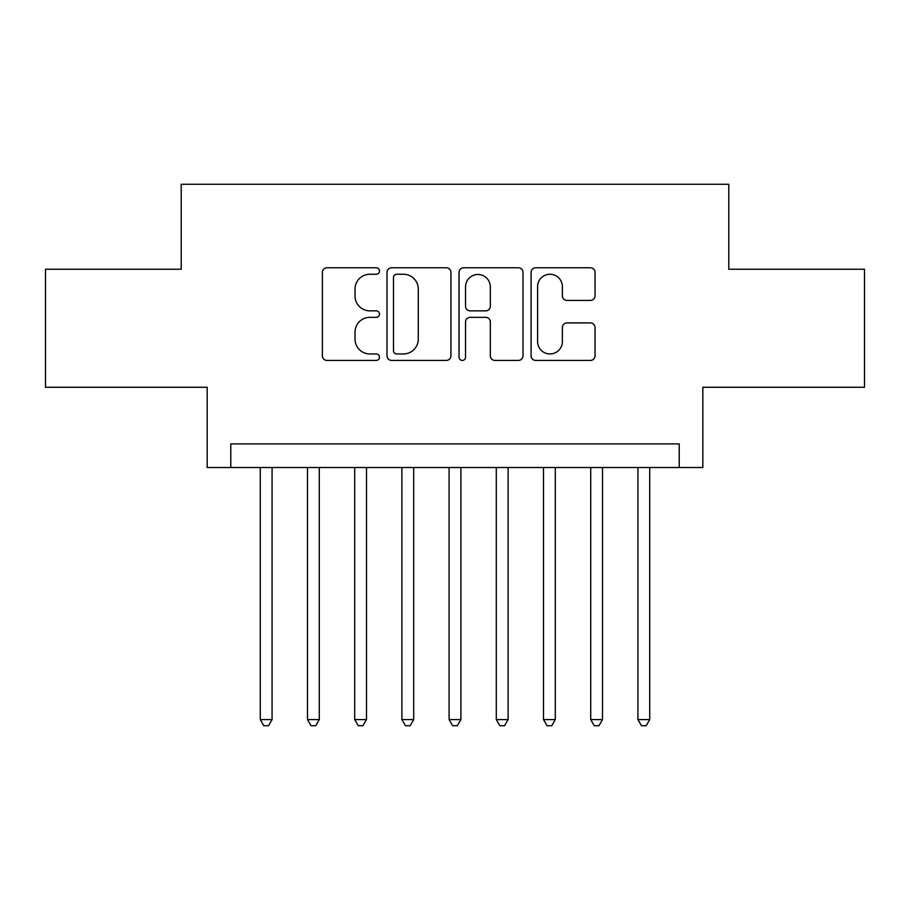 <?xml version="1.0" encoding="UTF-8"?>
<svg xmlns="http://www.w3.org/2000/svg" width="910" height="910" viewBox="0 0 910 910"><rect width="100%" height="100%" fill="white"/><g stroke="black" fill="none" stroke-linecap="round" stroke-linejoin="round"><path stroke-width="1.36" d="M379.47 270.998A3.242 3.242 0 0 0 376.228 267.756L326.997 267.756A4.63 4.63 0 0 0 322.367 272.397L322.367 355.799A4.63 4.63 0 0 0 326.997 360.428L376.228 360.428A3.242 3.242 0 0 0 379.47 357.186A3.242 3.242 0 0 0 376.228 353.945L369.858 353.945A14.822 14.822 0 0 1 355.036 339.111L355.036 332.161A14.822 14.822 0 0 1 369.858 317.34L376.228 317.34A3.242 3.242 0 0 0 379.47 314.098A3.242 3.242 0 0 0 376.228 310.856L369.858 310.856A14.822 14.822 0 0 1 355.036 296.023L355.036 289.073A14.822 14.822 0 0 1 369.858 274.251L376.228 274.251A3.242 3.242 0 0 0 379.47 270.998M590.408 300.425A4.63 4.63 0 0 0 595.049 295.796L595.049 272.397A4.63 4.63 0 0 0 590.408 267.756L535.74 267.756A4.63 4.63 0 0 0 531.099 272.397L531.099 355.799A4.63 4.63 0 0 0 535.74 360.428L590.408 360.428A4.63 4.63 0 0 0 595.049 355.799L595.049 327.532A4.63 4.63 0 0 0 590.408 322.902L567.01 322.902A4.63 4.63 0 0 0 562.38 327.532L562.38 341.546A12.399 12.399 0 0 1 549.981 353.945A12.399 12.399 0 0 1 537.594 341.546L537.594 286.639A12.399 12.399 0 0 1 549.981 274.251A12.399 12.399 0 0 1 562.38 286.639L562.38 295.796A4.63 4.63 0 0 0 567.01 300.425L590.408 300.425M679.224 467.512L702.827 467.512L702.827 387.262L864.5 387.262L864.5 269.246L728.785 269.246L728.785 184.286L181.215 184.286L181.215 269.246L45.5 269.246L45.5 387.262L207.173 387.262L207.173 467.512L679.224 467.512L679.224 443.909L230.776 443.909L230.776 467.512M450.95 272.397A4.63 4.63 0 0 0 446.31 267.756L391.641 267.756A4.63 4.63 0 0 0 387 272.397L387 355.799A4.63 4.63 0 0 0 391.641 360.428L446.31 360.428A4.63 4.63 0 0 0 450.95 355.799L450.95 272.397M463.69 267.756L518.359 267.756A4.63 4.63 0 0 1 523 272.397L523 355.799A4.63 4.63 0 0 1 518.359 360.428L494.96 360.428A4.63 4.63 0 0 1 490.331 355.799L490.331 321.969A4.63 4.63 0 0 0 485.701 317.34L470.174 317.34A4.63 4.63 0 0 0 465.545 321.969L465.545 357.186A3.242 3.242 0 0 1 462.303 360.428A3.242 3.242 0 0 1 459.049 357.186L459.049 272.397A4.63 4.63 0 0 1 463.69 267.756M396.737 274.251A3.242 3.242 0 0 0 393.495 277.493L393.495 350.703A3.242 3.242 0 0 0 396.737 353.945L403.448 353.945A14.822 14.822 0 0 0 418.281 339.111L418.281 289.073A14.822 14.822 0 0 0 403.448 274.251L396.737 274.251M490.331 286.877A12.399 12.399 0 0 0 477.932 274.479A12.399 12.399 0 0 0 465.545 286.877L465.545 306.215A4.63 4.63 0 0 0 470.174 310.856L485.701 310.856A4.63 4.63 0 0 0 490.331 306.215L490.331 286.877M260.283 467.512L260.283 719.582L272.079 719.582L272.079 467.512M272.079 719.582L268.541 725.714L263.82 725.714L260.283 719.582M307.489 467.512L307.489 719.582L319.285 719.582L319.285 467.512M319.285 719.582L315.747 725.714L311.027 725.714L307.489 719.582M354.695 467.512L354.695 719.582L366.491 719.582L366.491 467.512M366.491 719.582L362.953 725.714L358.233 725.714L354.695 719.582M401.89 467.512L401.89 719.582L413.697 719.582L413.697 467.512M413.697 719.582L410.16 725.714L405.439 725.714L401.89 719.582M449.096 467.512L449.096 719.582L460.904 719.582L460.904 467.512M460.904 719.582L457.355 725.714L452.645 725.714L449.096 719.582M496.303 467.512L496.303 719.582L508.11 719.582L508.11 467.512M508.11 719.582L504.561 725.714L499.84 725.714L496.303 719.582M543.509 467.512L543.509 719.582L555.305 719.582L555.305 467.512M555.305 719.582L551.767 725.714L547.047 725.714L543.509 719.582M590.715 467.512L590.715 719.582L602.511 719.582L602.511 467.512M602.511 719.582L598.973 725.714L594.253 725.714L590.715 719.582M637.921 467.512L637.921 719.582L649.717 719.582L649.717 467.512M649.717 719.582L646.18 725.714L641.459 725.714L637.921 719.582"/></g></svg>
